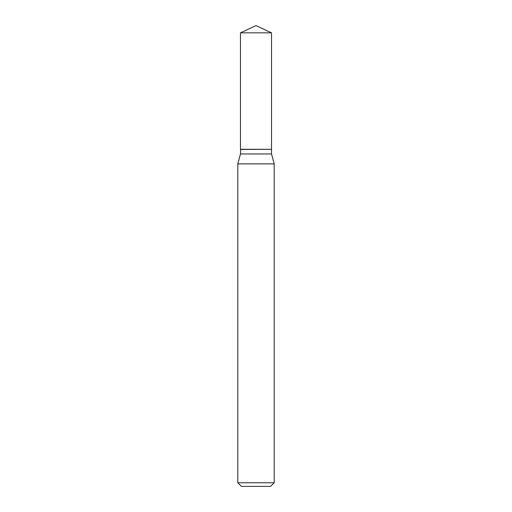 <?xml version="1.0" encoding="UTF-8"?>
<svg xmlns="http://www.w3.org/2000/svg" width="512" height="512" viewBox="0 0 512 512"><rect width="100%" height="100%" fill="white"/><g stroke="black" fill="none" stroke-linecap="round" stroke-linejoin="round"><path stroke-width="0.77" d="M271.526 32.838L240.474 32.838L240.474 149.293L271.526 149.293L271.526 32.838L256 25.6L240.474 32.838M240.634 149.293L240.474 153.946L237.811 163.885L237.811 482.765L274.189 482.765L270.547 486.4L241.453 486.4L237.811 482.765M271.366 149.293L240.474 149.446M271.526 149.446L271.526 153.946L274.189 163.885L237.811 163.885M274.189 163.885L274.189 482.765M271.526 153.946L240.474 153.946"/></g></svg>
